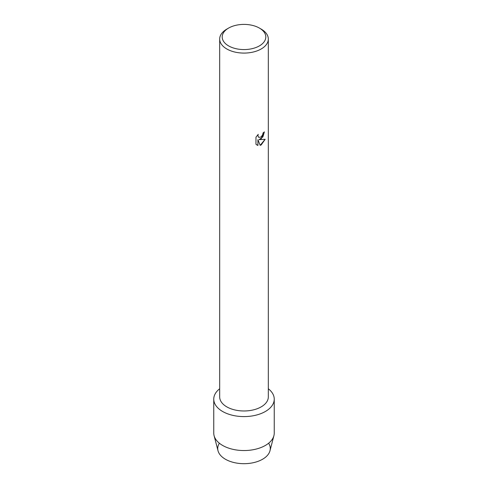<?xml version="1.0" encoding="UTF-8"?>
<svg xmlns="http://www.w3.org/2000/svg" width="488" height="488" viewBox="0 0 488 488"><rect width="100%" height="100%" fill="white"/><g stroke="black" fill="none" stroke-linecap="round" stroke-linejoin="round"><path stroke-width="0.73" d="M268.62 443.226A26.273 15.171 180 0 1 262.575 459.245A26.273 15.171 180 0 1 229.799 461.282A26.273 15.171 180 0 1 219.38 443.226M259.415 28.084L261.196 29.115A24.321 14.042 180 0 1 268.321 39.046L268.321 396.939A24.321 14.042 180 0 1 261.196 406.864A24.321 14.042 180 0 1 234.691 409.908A24.321 14.042 180 0 1 219.679 396.939L219.679 39.046A24.321 14.042 180 0 1 226.804 29.115L228.585 28.084A21.801 12.584 180 0 1 259.415 28.084A21.801 12.584 180 0 1 259.415 45.884A21.801 12.584 180 0 1 228.585 45.884A21.801 12.584 180 0 1 228.585 28.084L226.804 29.115M265.387 411.482A30.244 17.458 180 0 1 224.266 412.366A30.244 17.458 180 0 1 219.679 388.759A30.244 17.458 180 0 0 213.756 399.135A30.244 17.458 180 0 0 232.428 415.264A30.244 17.458 180 0 0 265.387 411.482A30.244 17.458 180 0 0 268.321 388.759A30.244 17.458 180 0 1 274.244 399.135A30.244 17.458 180 0 1 265.387 411.482M261.196 138.842L259.11 139.641L265.167 139.287L261.196 144.924L260.171 145.357L257.926 139.708L257.926 145.424L255.968 144.271L255.968 137.226L258.225 134.346L257.92 135.749L258.756 137.415L261.196 136.951L262.788 134.426L263.02 132.968A24.321 14.042 0 0 0 264.386 131.876L261.196 138.842M268.321 39.046A24.321 14.042 180 0 1 261.196 48.971A24.321 14.042 180 0 1 234.691 52.015A24.321 14.042 180 0 1 219.679 39.046M259.091 139.629L262.892 136.933L264.368 131.888M258.738 137.403L257.902 135.737L258.189 134.383M256.883 145.003L257.908 145.412L257.926 139.708M260.165 145.345L265.143 139.293M274.244 399.135L274.244 433.088A30.244 17.458 180 0 1 273.908 435.68L269.98 450.772A26.273 15.171 180 0 1 262.575 459.245A26.273 15.171 180 0 1 235.783 462.923A26.273 15.171 180 0 1 218.02 450.772L214.092 435.68A30.244 17.458 180 0 1 213.756 433.088L213.756 399.135M273.908 435.68A30.244 17.458 180 0 1 265.387 445.434A30.244 17.458 180 0 1 234.539 449.668A30.244 17.458 180 0 1 214.092 435.68"/></g></svg>

